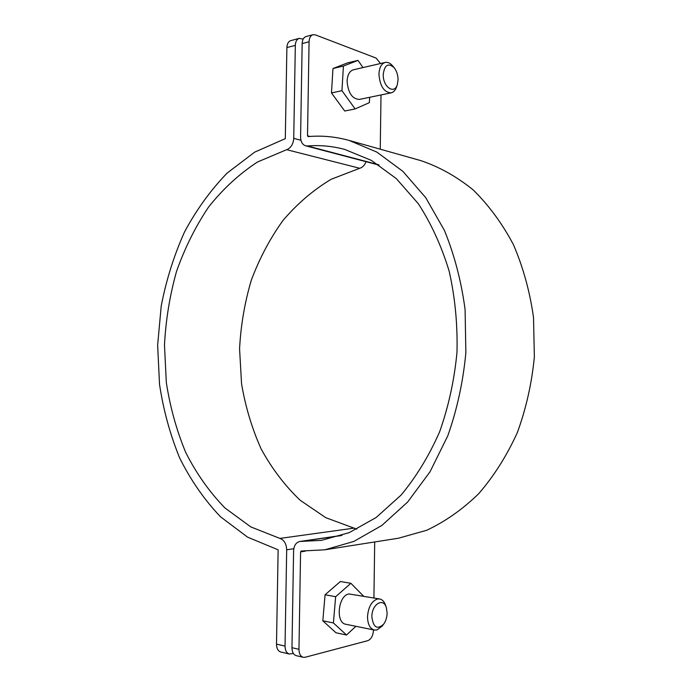<?xml version="1.0" encoding="UTF-8"?>
<svg xmlns="http://www.w3.org/2000/svg" width="692" height="692" viewBox="0 0 692 692"><rect width="100%" height="100%" fill="white"/><g stroke="black" fill="none" stroke-linecap="round" stroke-linejoin="round"><path stroke-width="1.04" d="M303.183 39.089L299.212 38.38C296.816 39.21 295.519 41.537 295.328 45.361L293.737 138.348C293.252 144.23 290.891 148.001 286.652 149.68L257.493 162.006C239.276 173.9 222.962 188.925 208.56 207.081C195.438 226.647 184.773 248.065 176.555 271.333C169.825 295.285 165.803 319.851 164.48 345.031L166.314 382.46C170.102 407.069 176.581 430.424 185.759 452.533C196.416 473.57 209.468 492.029 224.9 507.919L250.789 526.906L279.905 538.419C284.135 539.976 286.401 543.765 286.687 549.794L285.043 646.103C285.139 650.471 286.557 653.11 289.299 654.009L293.356 653.447M365.99 161.712C364.684 165.25 362.599 167.429 359.728 168.277L331.087 179.306C313.156 190.101 297.084 203.872 282.872 220.601C269.932 238.679 259.413 258.523 251.326 280.156C244.717 302.447 240.799 325.327 239.57 348.803L241.551 383.705C245.409 406.645 251.94 428.391 261.143 448.935C271.809 468.475 284.81 485.568 300.129 500.229L325.742 517.659L356.812 529.181M289.299 654.009L280.762 651.994C278.011 651.094 276.592 648.473 276.497 644.131L278.141 549.82L247.58 537.156L220.489 516.768C204.374 499.84 190.784 480.274 179.704 458.078C170.171 434.792 163.45 410.244 159.532 384.423L157.638 345.161L161.227 305.907C166.244 280.087 173.977 255.512 184.409 232.192C196.32 209.927 210.576 190.214 227.166 173.052L254.691 152.128L285.303 138.651L286.886 47.575C287.085 43.769 288.374 41.459 290.778 40.629L299.212 38.38M380.513 63.526L376.111 58.076L315.44 34.894L312.94 34.721C310.552 35.552 309.263 37.896 309.073 41.762L307.507 135.788L308.139 136.601C321.78 135.373 335.456 136.653 349.157 140.433L376.906 152.128L402.822 171.305L425.701 197.618L444.368 230.324C454.436 254.907 461.339 281.341 465.093 309.644L465.863 352.747C463.13 381.681 457.118 409.353 447.819 435.752L430.035 471.78L407.64 502.046L381.811 525.479L353.802 541.455L324.877 549.794L301.15 551.04L300.587 551.896L298.961 649.312C299.056 653.732 300.475 656.388 303.208 657.296L305.215 657.253L367.789 640.671C371.163 639.235 373.049 635.775 373.455 630.3L373.464 629.858M381.007 94.951L380.237 149.187M349.157 140.433L420.857 160.63C439.221 166.815 456.633 176.546 473.077 189.824C488.638 205.066 502.072 223.291 513.36 244.51C523.117 267.138 529.83 291.418 533.506 317.351L534.362 356.821C531.819 383.29 526.11 408.617 517.253 432.803C506.743 455.82 493.889 476.122 478.691 493.725C462.481 509.442 445.129 521.638 426.618 530.306L398.454 538.22L324.877 549.794M374.701 541.957L373.914 597.94M303.208 657.296L296.219 655.644C293.477 654.736 292.059 652.089 291.963 647.695L293.598 550.841C293.953 545.521 296.046 542.398 299.861 541.464L321.443 540.357L349.261 532.615L376.18 517.478L401.023 495.143C416.212 476.892 429.092 455.76 439.654 431.73C448.589 406.446 454.367 379.943 456.988 352.219C457.663 324.392 455.059 297.387 449.177 271.221C441.531 246.118 431.237 223.611 418.314 203.699L396.291 178.588L371.344 160.371L344.642 149.394C332.229 146.099 319.851 144.957 307.482 145.977L305.656 145.813C302.387 144.671 300.7 141.765 300.587 137.077L302.162 43.579C302.352 39.729 303.641 37.394 306.037 36.564L312.94 34.721M379.112 165.12L305.656 145.813M397.355 84.441L396.62 86.751C395.461 90.219 393.627 92.252 391.127 92.858C384.034 92.408 379.969 86.197 378.948 74.243C379.259 67.626 381.344 63.69 385.185 62.444C387.728 61.951 390.184 63.067 392.554 65.792L394.094 67.617C388.169 62.652 384.553 64.918 383.238 74.399C382.719 86.881 394.501 95.012 397.355 84.441L398.047 79.84C397.995 74.987 396.68 70.913 394.094 67.617M391.127 92.858L359.407 99.414C352.237 99.025 348.137 93.005 347.107 81.345C347.427 74.874 349.538 71.025 353.422 69.78L385.185 62.444M362.989 67.574L357.998 60.394L347.592 62.86L332.973 68.525L331.477 92.944L341.943 90.678L355.134 108.929L369.355 102.658L369.666 97.295M331.477 92.944L344.711 111.014L355.134 108.929M332.973 68.525L343.422 66.06L341.943 90.678M357.998 60.394L343.422 66.06M383.602 624.227L382.2 626.061L376.932 629.954L374.346 630.04C369.986 628.682 367.703 624.262 367.513 616.78C368.265 607.152 371.543 601.227 377.365 599.021L379.623 598.961C382.373 599.549 384.389 601.737 385.66 605.517L386.378 607.732C383.472 597.084 371.716 604.168 371.872 616.78C373.23 627.462 377.14 629.945 383.602 624.227C385.816 621.174 386.984 617.472 387.122 613.121L386.378 607.732M374.346 630.04L345.888 624.279C335.291 622.99 338.137 595.345 348.95 593.952L379.623 598.961M363.516 596.097L350.896 583.295L335.655 596.703L333.406 622.947L346.545 635.005L355.887 626.303M350.896 583.295L340.36 581.514L325.076 594.774L322.818 620.802L335.992 632.782L346.545 635.005M335.655 596.703L325.076 594.774M333.406 622.947L322.818 620.802M300.933 140.277L293.737 138.348M359.728 168.277L286.652 149.68M354.408 528.091L279.905 538.419M293.797 548.721L286.687 549.794M295.328 45.361L286.886 47.575M276.497 644.131L285.043 646.103M309.93 136.454L307.507 135.788M305.233 551.169L300.587 551.896M341.45 535.547L300.899 541.412M378.489 164.705L307.482 145.977M309.073 41.762L302.162 43.579M291.963 647.695L298.961 649.312M341.935 535.374L299.861 541.464"/></g></svg>
